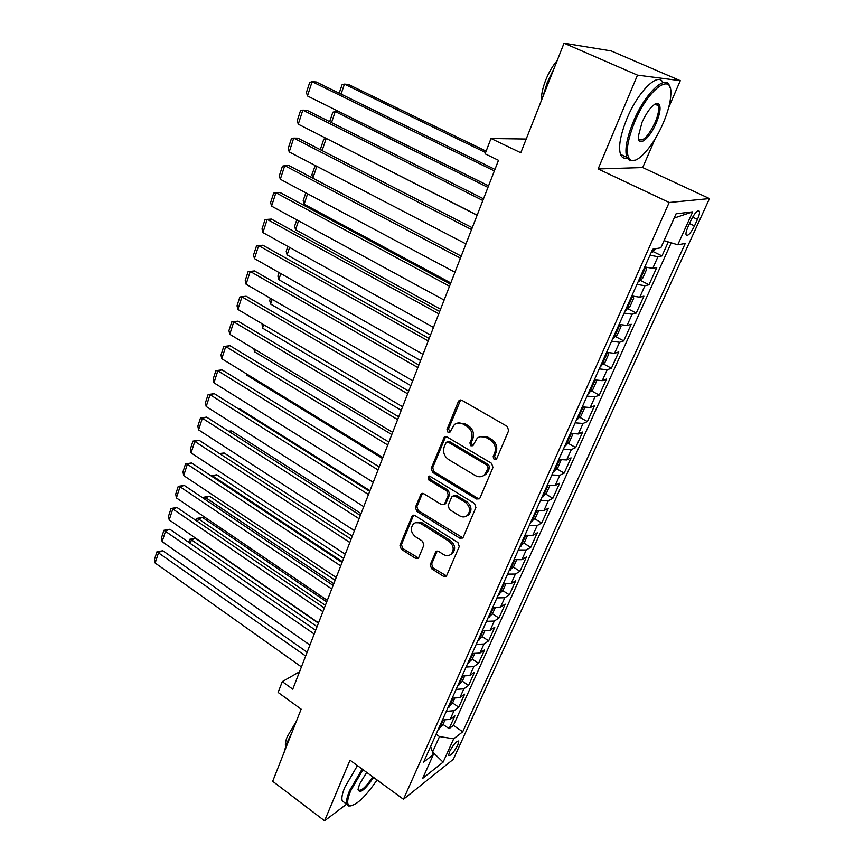 <?xml version="1.0" encoding="UTF-8"?>
<svg xmlns="http://www.w3.org/2000/svg" width="864" height="864" viewBox="0 0 864 864"><rect width="100%" height="100%" fill="white"/><g stroke="black" fill="none" stroke-linecap="round" stroke-linejoin="round"><path stroke-width="1.3" d="M494.132 459.529L496.681 458.741L508.68 430.596L507.254 426.449L461.905 400.313L459.173 400.442L458.352 401.544L447.012 429.462L447.984 432.292L449.896 432.205L454.399 424.516C457.11 422.561 460.048 422.431 463.212 424.127L466.927 426.298C471.528 429.624 473.018 433.976 471.388 439.355L469.897 442.951L470.869 445.802L472.856 445.705L477.274 438.145C480.06 436.082 483.106 435.92 486.4 437.67L490.18 439.884C494.867 443.264 496.368 447.649 494.683 453.049L493.15 456.656L494.132 459.529M479.995 436.73L487.814 437.119L491.584 439.322C496.26 442.692 497.761 447.066 496.076 452.455L494.554 456.062L495.536 458.935L496.4 459.205M459.173 400.442L460.631 399.956L448.481 428.922L450.122 431.989M457.186 423.155L464.648 423.598L468.364 425.758C472.964 429.084 474.444 433.426 472.824 438.793L471.323 442.379L472.306 445.23L473.072 445.489M655.679 104.522L655.776 103.648M457.758 745.168L458.719 741.334C456.667 740.772 453.611 744.206 449.539 751.648L448.589 755.46C450.652 756 453.708 752.566 457.758 745.168M430.196 564.71L431.546 568.652L443.524 576.353L446.375 576.256L459.27 546.512L457.909 542.516L414.979 515.581L412.29 515.657L399.956 545.324L401.285 549.212L415.454 558.317L418.198 558.252L418.792 557.399L423.878 545.13L422.528 541.199L415.422 536.695C410.724 532.494 410.098 528.185 413.564 523.778C415.746 522.126 418.154 522.061 420.8 523.573L449.021 541.318C453.751 545.454 454.442 549.742 451.084 554.202C448.816 556.006 446.267 556.103 443.459 554.483L438.75 551.491L435.942 551.588L430.196 564.71L431.654 563.944L432.994 567.875L446.634 575.975M668.704 107.449L680.292 80.676L637.502 75.146L564.041 43.2L520.787 152.766L491 138.499L485.114 153.824L498.485 160.315L292.756 689.18L282.28 681.631L278.122 692.442L301.147 709.171L272.678 781.304L324.572 820.8L346.604 804.157M637.502 75.146L598.126 168.955L669.179 202.5L403.466 799.286L350.017 760.18L324.572 820.8M476.42 498.982L479.326 498.841L479.984 497.934L492.977 467.446L491.573 463.342L447.001 436.946L444.28 437.054L431.222 468.342L432.583 472.338L476.42 498.982L477.824 498.312L479.466 498.712M475.902 507.492L463.244 537.192L462.64 538.045L459.756 538.164L416.74 511.272L415.39 507.319L421.168 493.83L423.868 493.744L441.31 504.511L444.085 504.403L444.755 503.485L448.254 495.04L446.882 491.033L428.62 479.866L428.166 476.399L430.067 476.334L474.52 503.442L475.902 507.492M375.419 782.406L377.525 780.311M564.041 43.2L611.204 50.933L680.292 80.676M443.005 724.41L449.107 728.654L454.885 715.824L450.133 719.377L454.021 710.716L446.299 711.364M452.596 702.983L458.762 707.206L464.638 694.181L459.907 697.615L463.86 688.824L456.116 689.375M462.337 681.21L468.58 685.422L474.53 672.192L469.832 675.518L473.85 666.587L466.085 667.051M472.219 659.102L478.537 663.304L484.585 649.868L479.909 653.076L483.991 643.993L476.215 644.371M482.252 636.649L488.657 640.84L494.802 627.188L490.158 630.277L494.294 621.054L486.508 621.324M492.415 613.818L498.928 618.019L505.181 604.152L500.558 607.111L504.77 597.737L496.962 597.91M502.729 590.62L509.371 594.832L515.722 580.738L511.132 583.567L515.408 574.052L507.589 574.117M513.216 567.054L519.977 571.266L526.424 556.956L521.878 559.656L526.23 549.968L518.389 549.936M523.865 543.1L530.766 547.333L537.311 532.786L532.796 535.334L537.224 525.506L529.362 525.355M534.686 518.767L541.717 523.001L548.381 508.216L543.899 510.624L548.392 500.623L540.518 500.364M545.681 494.024L552.852 498.269L559.624 483.235L555.185 485.503L559.753 475.33L551.869 474.952M556.859 468.882L564.181 473.126L571.061 457.844L566.665 459.95L571.309 449.615L563.414 449.107M568.21 443.308L575.683 447.574L582.682 432.022L578.329 433.976L583.06 423.457L575.143 422.831M579.755 417.312L587.39 421.578L594.508 405.767L590.198 407.549L595.004 396.857L587.088 396.09M591.484 390.863L599.292 395.14L606.539 379.069L602.273 380.678L607.165 369.792L599.227 368.896M603.418 363.971L611.41 368.258L618.775 351.896L614.563 353.333L619.531 342.263L611.593 341.226M615.546 336.604L623.722 340.902L631.217 324.259L627.059 325.512L632.113 314.248L624.164 313.06M627.88 308.761L636.26 313.07L643.885 296.136L639.781 297.194L644.922 285.725L636.962 284.396M640.418 280.433L649.004 284.753L656.77 267.516L652.72 268.369L644.76 266.944M690.984 220.288L687.992 226.865C686.372 230.548 685.724 233.194 686.059 234.792C687.722 236.542 690.53 233.572 694.494 225.914L697.464 219.402C699.106 215.698 699.764 213.008 699.44 211.356C697.799 209.585 694.98 212.555 690.984 220.288M669.179 202.5L709.474 198.59L453.33 759.283L403.466 799.286M449.107 728.654L453.427 725.382L462.704 731.808L685.238 243.464L677.776 244.793L664.038 240.646M462.704 731.808L453.697 738.796L443.102 762.156L422.669 778.399L433.372 754.553L423.641 762.102L652.655 249.253L660.83 247.806L676.08 213.818L692.723 211.831L677.776 244.793M653.184 251.608L661.986 255.928L657.968 256.705L649.998 255.215M649.004 284.753L644.922 285.725M636.26 313.07L632.113 314.248M623.722 340.902L619.531 342.263M611.41 368.258L607.165 369.792M599.292 395.14L595.004 396.857M587.39 421.578L583.06 423.457M575.683 447.574L571.309 449.615M564.181 473.126L559.753 475.33M552.852 498.269L548.392 500.623M541.717 523.001L537.224 525.506M530.766 547.333L526.23 549.968M519.977 571.266L515.408 574.052M509.371 594.832L504.77 597.737M498.928 618.019L494.294 621.054M488.657 640.84L483.991 643.993M478.537 663.304L473.85 666.587M468.58 685.422L463.86 688.824M458.762 707.206L454.021 710.716M453.427 725.382L671.231 242.816M661.986 255.928L668.293 241.931M432.227 751.172L432.778 751.572L439.495 736.592L436.093 734.216M598.126 168.955L642.697 167.562L655.117 138.856M642.697 167.562L709.474 198.59M299.527 671.771L282.28 681.631M526.208 139.039L491 138.499M432.443 751.831L443.102 762.156M631.822 295.92L639.781 297.194M619.11 324.389L627.059 325.512M606.614 352.35L614.563 353.333M594.346 379.836L602.273 380.678M582.282 406.847L590.198 407.549M570.424 433.393L578.329 433.976M558.77 459.497L566.665 459.95M547.312 485.168L555.185 485.503M536.036 510.408L543.899 510.624M524.945 535.237L532.796 535.334M514.048 559.656L521.878 559.656M503.312 583.686L511.132 583.567M492.761 607.327L500.558 607.111M482.371 630.59L490.158 630.277M472.144 653.486L479.909 653.076M462.078 676.026L469.832 675.518M452.174 698.209L459.907 697.615M433.372 754.553L430.628 746.453M442.411 720.058L450.133 719.377M439.495 736.592L453.697 738.796M674.158 218.095L692.723 211.831M445.662 436.568L432.691 467.748L434.052 471.733L477.824 498.312M488.236 468.223L487.264 465.35L448.2 442.163L446.288 442.238L444.226 446.71C442.66 451.98 444.128 456.278 448.643 459.594L475.168 475.502C478.526 477.338 481.615 477.176 484.434 475.027L488.236 468.223L489.64 467.608L488.657 464.746L487.264 465.35M447.174 441.904L449.658 441.601L488.657 464.746M483.354 475.783L485.838 474.39L488.041 471.366L486.637 471.992M489.64 467.608L488.041 471.366M422.474 493.344L416.869 506.66L418.219 510.592L462.845 537.84M444.496 504.209L446.202 502.816L449.701 494.392L448.34 490.385L430.099 479.25L428.62 479.866M429.365 476.075L430.099 479.25M459.626 515.819C462.434 517.396 465.005 517.277 467.316 515.473C470.848 510.883 470.189 506.498 465.329 502.308L455.134 496.076L452.326 496.195L451.645 497.124L448.135 505.559L449.496 509.566L459.626 515.819M466.733 515.927L468.742 514.771C472.262 510.203 471.604 505.818 466.754 501.638L465.329 502.308M453.406 495.698L456.57 495.418L466.754 501.638M437.162 551.07L431.654 563.944M450.662 554.537L452.52 553.435C455.868 548.996 455.177 544.709 450.457 540.583L449.021 541.318M415.541 522.709L422.28 522.882L450.457 540.583M413.564 515.182L401.447 544.59L402.775 548.478L418.446 557.993M486.13 151.168L348.311 84.413L344.434 84.121L485.59 152.572M655.873 248.681L652.126 252.601L651.121 252.688M339.196 93.204L341.993 84.866L344.434 84.121L341.075 94.122M488.57 185.803L307.465 95.969L312.12 81.68L316.289 81.994L494.953 169.409M494.348 170.953L312.12 81.68L309.69 82.458L306.439 92.437L307.465 95.969M663.12 123.293C667.883 112.136 670.453 102.546 670.842 94.511C672.581 71.215 648.194 88.841 634.673 121.932C626.303 143.327 625.126 156.125 631.12 160.304C638.064 163.588 653.864 145.109 663.12 123.293M635.472 160.099L629.834 160.834L626.789 157.28C624.564 149.807 626.778 137.884 633.42 121.511C644.976 93.344 666.025 73.343 669.643 86.281L670.032 87.62M656.273 122.958C649.674 138.91 637.6 148.111 638.334 136.307L642.049 122.278C648.043 109.598 653.422 103.324 658.174 103.442C661.198 105.754 660.571 112.255 656.273 122.958M638.474 138.769C642.362 142.441 647.903 137.041 655.074 122.558C658.238 114.955 659.308 109.328 658.292 105.678L656.856 104.004L654.977 104.058M542.657 97.362L547.214 82.642L554.234 68.051M576.752 45.284L581.926 46.127M541.404 100.559C541.21 94.878 542.624 88.117 545.648 80.276C548.791 72.436 552.647 65.848 557.204 60.512M627.102 158.047C623.97 158.803 621.767 157.572 620.503 154.364C618.214 146.869 620.374 134.957 626.962 118.606C638.096 91.368 658.487 71.388 662.904 82.663M362.988 769.673L350.676 790.787C347.134 799.427 346.756 804.416 349.531 805.745C356.13 805.723 365.299 797.126 377.039 779.954M351.086 805.885L348.44 805.961L346.918 804.384C345.967 801.77 346.853 797.191 349.585 790.636L362.156 769.068M373.583 777.427C364.846 790.085 359.662 794.092 358.042 789.437L359.543 784.199L366.671 772.362M358.02 789.718L358.074 789.836C360.828 791.737 365.731 787.406 372.784 776.844M284.072 752.425L286.481 743.753L291.643 733.266M285.563 746.237C285.044 744.109 285.574 740.988 287.183 736.852L296.449 721.062M344.628 802.678L342.274 800.917C341.302 798.282 342.176 793.692 344.887 787.147L357.437 765.612M638.129 281.794L642.6 278.359L646.466 269.708L645.505 267.278L644.598 267.311M488.56 185.846L339.109 111.704L335.232 111.542L487.955 187.402M640.602 276.253L642.103 272.884M329.67 121.673L332.834 112.19L335.232 111.542L331.517 122.602M632.47 296.125L631.714 296.158M326.484 138.532L477.112 215.266M626.368 310.23L632.642 296.179L633.647 298.361L629.845 306.86L625.352 310.392M627.782 304.949L629.273 301.633M321.192 150.142L320.695 148.414L323.816 139.104L326.171 138.532L322.11 150.606M620.125 324.691L621.043 326.516L617.306 334.876L612.814 338.483M615.2 333.137L616.658 329.875M316.84 166.32L312.865 178.157M312.822 178.135L311.872 174.755L315.274 165.51M607.824 352.706L608.666 354.186L604.994 362.394L600.48 366.098M450.792 282.928L304.128 204.174L303.188 200.686L305.813 192.834M602.834 360.839L604.26 357.631M307.616 193.795L304.128 204.174M477.166 215.125L298.264 124.189L302.843 110.138L307.022 110.322L483.505 198.817M482.846 200.524L302.843 110.138L300.467 110.819L297.27 120.636L298.264 124.189M465.966 243.929L289.213 151.945L293.717 138.121L297.907 138.175L472.262 227.729M471.539 229.586L293.717 138.121L291.384 138.715L288.241 148.37L289.213 151.945M454.95 272.236L280.303 179.258L284.742 165.661L288.932 165.586L461.214 256.133M460.426 258.142L284.742 165.661L282.452 166.158L279.364 175.662L280.303 179.258M444.118 300.067L271.544 206.129L275.908 192.748L280.109 192.553L450.349 284.051M449.518 286.211L275.908 192.748L273.661 193.158L270.616 202.511L271.544 206.129M595.76 380.236L596.495 381.391L592.888 389.459L588.362 393.228M440.564 309.226L295.553 229.727L294.624 226.217L296.762 219.856M590.674 388.055L592.078 384.912M298.544 220.828L295.553 229.727M433.48 327.424L262.915 232.567L267.214 219.402L271.415 219.089L439.668 311.504M438.782 313.805L267.214 219.402L265.01 219.737L262.019 228.938L262.915 232.567M583.945 407.3L584.528 408.121L580.986 416.048L576.45 419.904M430.499 335.102L287.107 254.88L286.2 251.359L287.852 246.434M578.718 414.817L580.1 411.728M289.613 247.417L287.107 254.88M423.014 354.316L254.437 258.595L258.66 245.635L262.861 245.214L429.17 338.494M428.231 340.924L258.66 245.635L256.5 245.884L253.552 254.945L254.437 258.595M572.368 433.901L572.767 434.408L569.279 442.206L564.743 446.126M420.584 360.558L278.791 279.666L277.906 276.124L279.094 272.592M566.978 441.126L568.328 438.091M280.832 273.586L278.791 279.666M412.733 380.765L246.078 284.213L250.236 271.458L254.448 270.929L248.119 271.631L250.236 271.458L417.852 367.6M418.846 365.04L254.448 270.929M246.078 284.213L245.225 280.552L248.119 271.631M561.028 460.058L557.777 467.921L553.23 471.906M410.843 385.625L270.594 304.074L269.73 300.521L270.464 298.339M555.422 466.992L557.01 464.195M272.182 299.344L270.594 304.074M402.613 406.782L237.859 309.431L241.952 296.87L246.164 296.233L239.879 296.978L241.952 296.87L407.646 393.822M408.694 391.144L246.164 296.233M237.859 309.431L237.017 305.748L239.879 296.978M549.796 485.752L546.458 493.204L541.901 497.264M401.242 410.292L262.526 328.115L261.976 323.687M544.061 492.437L545.378 489.488M263.671 324.691L262.526 328.115M392.656 432.356L229.759 334.271L233.788 321.894L238.01 321.16L231.757 321.926L233.788 321.894L397.613 419.623M398.704 416.815L238.01 321.16M229.759 334.271L228.938 330.566L231.757 321.926M538.51 510.97L535.324 518.087L530.766 522.202M391.802 434.57L254.567 351.799L253.876 348.797M532.894 517.45L534.46 514.75M255.29 349.65L254.567 351.799M382.871 457.531L221.778 358.722L225.752 346.54L229.975 345.697L223.754 346.496L225.752 346.54L387.742 444.992M388.876 442.076L229.975 345.697M221.778 358.722L220.99 355.007L223.754 346.496M527.407 535.777L524.372 542.56L519.815 546.739M382.493 458.482L246.737 375.149L246.445 373.842M521.899 542.063L523.454 539.395M247.05 374.22L246.737 375.149M373.237 482.296L213.926 382.795L217.847 370.807L222.059 369.868L215.881 370.688L217.847 370.807L378.032 469.962M379.21 466.927L222.059 369.868M213.926 382.795L213.16 379.069L215.881 370.688M516.488 560.185L513.605 566.633L509.036 570.877M511.088 566.276L512.633 563.652M363.755 506.66L206.194 406.512L210.049 394.697L214.272 393.671L208.127 394.524L210.049 394.697L368.474 494.521M369.695 491.378L214.272 393.671M206.194 406.512L205.438 402.775L208.127 394.524M369.976 490.676L239.144 408.467L238.205 408.715M505.742 584.194L502.999 590.328L498.431 594.616M500.45 590.09L501.682 587.336M237.989 408.586L239.144 408.467M354.424 530.636L198.58 429.872L202.37 418.241L206.593 417.118L200.491 417.992L202.37 418.241L359.068 518.702M360.331 515.452L206.593 417.118M198.58 429.872L197.845 426.125L200.491 417.992M361.055 513.583L231.595 430.888L229.198 431.579M495.18 607.813L492.566 613.645L487.998 617.987M489.985 613.537L491.195 610.826M228.582 431.179L231.595 430.888M345.244 554.245L191.074 452.898L194.81 441.428L199.033 440.219L192.964 441.115L194.81 441.428L349.812 542.484M351.119 539.136L199.033 440.219M191.074 452.898L190.35 449.129L192.964 441.115M352.285 536.155L224.154 452.995L220.428 454.129M484.78 631.055L482.296 636.595L477.727 640.991M479.682 636.606L480.87 633.938M219.488 453.524L224.154 452.995M336.204 577.476L183.676 475.567L187.358 464.27L191.581 462.974L185.544 463.903L187.358 464.27L340.708 565.909M342.047 562.464L191.581 462.974M183.676 475.567L182.974 471.798L185.544 463.903M343.634 558.392L216.81 474.779L212.857 476.075L342.36 561.654M474.541 653.94L472.187 659.178L467.608 663.628M469.541 659.318L470.707 656.694M211 475.816L212.857 476.075L212.587 476.863M211.043 475.686L216.81 474.779M327.305 600.35L176.396 497.912L180.025 486.778L184.248 485.406L178.243 486.356L180.025 486.778L331.744 588.956M333.115 585.425L184.248 485.406M176.396 497.912L175.705 494.132L178.243 486.356M335.113 580.295L209.574 496.26L205.621 497.632L333.806 583.643M464.465 676.458L462.24 681.426L457.661 685.919M459.551 681.674L460.706 679.082M203.461 498.312L203.839 497.189L205.621 497.632L205.027 499.37M203.839 497.189L209.574 496.26M318.546 622.879L169.214 519.934L172.789 508.961L177.012 507.503L171.04 508.475L172.789 508.961L322.909 611.658M324.324 608.029L177.012 507.503M169.214 519.934L168.545 516.143L171.04 508.475M326.711 601.884L202.446 517.439L198.482 518.886L325.382 605.308M454.54 698.63L452.444 703.318L447.865 707.864M449.723 703.685L450.868 701.136M196.031 520.484L196.733 518.389L198.482 518.886L197.586 521.543M196.733 518.389L202.446 517.439M309.917 645.052L162.14 541.631L165.661 530.82L169.884 529.286L163.944 530.28L314.215 634.003M315.662 630.288L169.884 529.286M162.14 541.631L161.482 537.84L163.944 530.28M318.438 623.16L195.404 538.326L191.452 539.838L317.066 626.659M444.776 720.457L442.789 724.885L438.21 729.475M440.046 725.35L441.169 722.844M188.708 542.333L189.724 539.298L191.452 539.838L190.253 543.402M189.724 539.298L195.404 538.326M301.417 666.9L155.164 563.026L158.63 552.366L162.853 550.757L156.946 551.772L305.651 656.014M307.13 652.212L162.853 550.757M155.164 563.026L154.526 559.224L156.946 551.772M652.72 268.369L657.968 256.705M692.615 217.112L697.464 219.402M689.504 223.538L694.494 225.914M496.076 452.455L494.683 453.049M491.584 439.322L490.18 439.884M487.814 437.119L486.4 437.67M471.323 442.379L469.897 442.951M472.824 438.793L471.388 439.355M468.364 425.758L466.927 426.298M464.648 423.598L463.212 424.127M448.481 428.922L447.012 429.462M459.81 401.058L458.352 401.544M494.554 456.062L493.15 456.656M434.052 471.733L432.583 472.338M432.691 467.748L431.222 468.342M444.971 437.54L443.513 438.091M449.658 441.601L448.2 442.163M461.182 537.43L459.756 538.164M418.219 510.592L416.74 511.272M416.869 506.66L415.39 507.319M421.967 494.132L420.487 494.78M446.202 502.816L444.755 503.485M449.701 494.392L448.254 495.04M448.34 490.385L446.882 491.033M456.57 495.418L455.134 496.076M436.795 551.675L435.348 552.431M422.28 522.882L420.8 523.573M416.923 557.561L415.454 558.317M402.775 548.478L401.285 549.212M401.447 544.59L399.956 545.324M413.111 515.894L411.631 516.575M444.96 575.554L443.524 576.353M432.994 567.875L431.546 568.652M652.126 252.601L653.702 249.07M639.133 281.664L645.538 267.343M613.829 338.288L619.931 324.637M601.506 365.872L607.435 352.598M589.399 392.969L595.156 380.074M577.487 419.612L583.092 407.074M565.78 445.813L571.234 433.62M554.278 471.571L559.57 459.724M542.948 496.897L548.1 485.384M531.824 521.813L536.825 510.613M520.873 546.329L525.733 535.442M510.095 570.434L514.825 559.861M499.489 594.162L504.09 583.88M489.056 617.512L493.528 607.511M478.786 640.494L483.127 630.774M468.677 663.109L472.9 653.67M458.73 685.379L462.834 676.199M448.934 707.303L452.92 698.382M439.29 728.892L443.156 720.22M458.136 740.923L458.719 741.334M698.036 210.697L699.44 211.356M445.565 436.568L444.28 437.054M485.838 474.39L484.434 475.027M422.237 493.366L421.168 493.83M445.543 503.734L444.085 504.403M428.965 476.064L428.166 476.399M468.742 514.771L467.316 515.473M436.838 551.124L435.942 551.588M452.52 553.435L451.084 554.202M413.273 515.214L412.29 515.657M620.503 154.364L626.789 157.28M658.292 105.678L654.826 104.144M656.856 104.004L658.174 103.442M631.12 160.304L629.834 160.834M342.274 800.917L346.918 804.384M349.531 805.745L348.44 805.961"/></g></svg>
